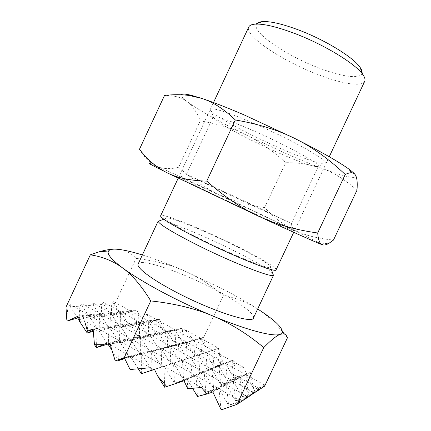 <?xml version="1.0" encoding="UTF-8"?>
<svg xmlns="http://www.w3.org/2000/svg" width="431" height="431" viewBox="0 0 431 431"><rect width="100%" height="100%" fill="white"/><g stroke="black" fill="none" stroke-linecap="round" stroke-linejoin="round"><path stroke-width="0.32" stroke-dasharray="2.15 1.62" d="M264.629 386.208L255.136 388.886L253.703 388.81L250.228 372.373L246.338 373.542L243.553 367.331L235.321 367.11L233.904 360.047L223.506 363.376L219.524 354.072L218.442 348.367L217.251 348.771L216.427 346.847L205.479 346.831L203.771 337.29L223.333 295.591C210.333 284.649 197.091 276.298 183.606 270.528C170.191 264.693 154.357 260.647 136.104 258.39C131.223 253.126 125.302 250.109 118.347 249.35L112.513 249.258M282.467 331.622C273.96 321.623 265.469 313.935 257.005 308.558C247.071 302.206 235.692 295.709 222.875 289.077L183.606 270.528C168.623 264.095 154.874 258.907 142.354 254.969M364.701 81.324C361.938 87.439 340.064 83.436 315.831 73.712C281.265 60.259 244.42 35.719 248.752 27.008M362.099 72.764C361.442 79.837 340.7 76.686 317.291 67.349C284.298 54.662 249.705 30.693 256.995 23.533M276.082 269.828C277.144 267.796 258.578 256.968 235.283 245.498C202.268 229.098 161.835 212.645 160.655 215.759M272.715 273.297C267.236 268.394 254.015 260.717 233.052 250.26C203.944 235.746 168.634 221.151 160.143 220.564M200.555 239.027C232.32 254.974 269.133 269.704 270.652 267.5C273.297 266.347 256.111 256.181 233.888 245.239C202.705 229.734 164.642 214.401 165.919 218.442C167.255 221.157 178.8 228.021 200.555 239.027M138.152 263.982C140.727 257.867 182.071 272.263 214.697 289.411C237.75 301.328 255.475 313.887 253.439 317.986M66.767 319.398L67.823 307.023L65.975 307.158M78.938 319.802L79.897 306.134L70.382 306.834L77.72 317.954M136.702 309.964L121.03 314.969L129.876 310.654L138.782 325.103L138.728 314.221L136.702 309.964L129.876 310.654L111.306 316.155L111.672 303.807L103.849 304.378L111.306 316.155L120.486 311.608L101.215 317.291L101.754 304.534L93.414 305.143L101.215 317.291L110.471 312.62L90.445 318.504L91.183 305.31L82.283 305.962L90.445 318.504L99.782 313.698L82.149 303.79L79.897 306.134M113.644 303.661L119.904 313.671L115.029 303.559L113.644 303.661L113.617 301.684L111.672 303.807M159.438 319.226L152.504 321.472L156.668 319.63L165.1 333.675L165.003 331.056L159.438 319.226L156.668 319.63L138.782 325.103L148.318 320.836L129.779 326.499L139.428 322.119L120.486 311.608L110.471 312.62L120.19 327.98L120.486 311.608L129.779 326.499L129.876 310.654L120.486 311.608L103.79 302.341L101.754 304.534M103.849 304.378L103.79 302.341M181.79 328.33L158.737 332.84L139.531 338.874L149.816 334.58L159.249 349.983L158.737 332.84L167.767 347.763L167.104 331.202L175.756 345.684L174.959 329.667L183.267 343.728L182.437 329.72L181.79 328.33L165.1 333.675L174.959 329.667L157.105 335.302L167.104 331.202L148.598 337.031L158.737 332.84L139.428 322.119L129.952 323.492L139.531 338.874L139.428 322.119L148.598 337.031L148.318 320.836L157.105 335.302L156.668 319.63L139.428 322.119L120.19 327.98L129.952 323.492L110.471 312.62L99.782 313.698L109.953 329.564L110.471 312.62L93.322 303.041L91.183 305.31M93.414 305.143L93.322 303.041M82.283 305.962L82.149 303.79M79.277 319.624L88.339 314.856L70.194 304.593L67.823 307.023M70.382 306.834L70.194 304.593M115.029 303.559L136.104 258.39M217.251 348.771L201.751 353.964L200.474 338.13L183.267 343.728L193.573 339.892L175.756 345.684L186.24 341.767L167.767 347.763L178.423 343.76L158.737 332.84L149.816 334.58L129.85 340.846L140.269 336.449L150.144 352.353L149.816 334.58L129.952 323.492L119.823 324.958L129.85 340.846L129.952 323.492L109.953 329.564L119.823 324.958L99.782 313.698L88.339 314.856L99.006 331.261L99.782 313.698L79.282 319.7M87.272 333.077L88.339 314.856L78.992 315.799M257.221 391.079L242.125 396.665L239.808 377.831L198.486 354.896L179.355 361.307L178.423 343.76L159.249 349.983L170.073 345.894L149.816 334.58L140.269 336.449L119.489 342.952L130.038 338.448L140.398 354.891L140.269 336.449L119.823 324.958L108.973 326.526L119.489 342.952L119.823 324.958L99.006 331.261L108.973 326.526L88.339 314.856L79.121 317.545M93.215 330.2L97.32 328.212L84.557 320.939M108.37 345.215L108.973 326.526L93.306 331.256M262.759 387.437L248.218 392.803L245.848 374.668L205.732 352.526L187.307 358.7L186.24 341.767L113.617 301.684M121.03 314.969L119.904 313.671M108.628 345.102L119.048 340.592L129.93 357.617L130.038 338.448L108.973 326.526L97.32 328.212L107.675 344.137M96.415 347.645L97.32 328.212L93.096 328.826M118.665 360.548L119.048 340.592L97.32 328.212L93.15 329.467M251.295 394.974L235.601 400.798L233.349 381.219L190.739 357.428L170.854 364.093L170.073 345.894L150.144 352.353L161.14 348.173L140.269 336.449L119.048 340.592L108.273 343.949M244.927 399.16L228.592 405.242L226.42 384.851L182.448 360.144L161.749 367.077L161.14 348.173L140.398 354.891L151.561 350.618L130.038 338.448L108.644 345.129M246.338 373.542L233.823 378.009L231.84 360.903L212.531 350.301L194.758 356.259L193.573 339.892L145.893 313.709L138.728 314.221M152.504 321.472L145.893 313.709M151.96 370.288L151.561 350.618L129.93 357.617L141.255 353.253L119.048 340.592L108.154 342.726M111.963 350.236L118.256 359.923M216.427 346.847L184.764 329.543L182.437 329.72M176.058 330.211L165.003 331.056M141.416 373.742L141.255 353.253L124.742 358.587M255.136 388.886L263.088 386.909M258.88 388.417L239.808 377.831L248.218 392.803L257.576 390.508M253.029 392.205L233.349 381.219L242.125 396.665L251.677 394.36M246.753 396.278L226.42 384.851L235.601 400.798L245.352 398.492M220.984 409.45L218.97 388.757L228.592 405.242L238.542 402.937M238.079 403.664L223.188 409.229M264.343 384.872L245.848 374.668L212.86 391.957M257.673 308.989L257.005 308.558C247.033 302.179 235.805 297.853 223.333 295.591M287.461 337.748L284.552 334.117M250.228 372.373L245.848 374.668L227.52 381.214L239.808 377.831L220.78 384.641L233.349 381.219L213.571 388.309L226.42 384.851L205.829 392.248L218.97 388.757L197.5 396.482L196.008 375.767L205.829 392.248L204.202 372.368L213.571 388.309L211.826 369.205L220.78 384.641L218.943 366.253L227.52 381.214L225.602 363.489L233.823 378.009L245.848 374.668L253.703 388.81M243.553 367.331L231.84 360.903L183.978 380.756M240.002 400.652L196.008 375.767L174.48 383.24L187.183 379.425L192.555 388.304M187.754 388.757L187.183 379.425L164.69 387.243L163.963 366.194L174.48 383.24L173.542 363.058L183.552 379.528L196.008 375.767L173.542 363.058L154.454 369.302M233.904 360.047L214.11 367.034L225.602 363.489L207.219 369.852L218.943 366.253L199.865 372.858L211.826 369.205L191.994 376.074L204.202 372.368L183.552 379.528L182.448 360.144L191.994 376.074L190.739 357.428L199.865 372.858L198.486 354.896L207.219 369.852L205.732 352.526L214.11 367.034L212.531 350.301L220.575 364.389L231.84 360.903L235.321 367.11M223.506 363.376L220.575 364.389L219.524 354.072M201.32 387.48L163.963 366.194L154.481 369.367M218.442 348.367L154.513 369.432L163.963 366.194L141.255 353.253L130.146 356.087L138.265 368.807M201.751 353.964L212.531 350.301L193.573 339.892L201.751 353.964M205.479 346.831L200.474 338.13L194.004 340.528L203.771 337.29L186.24 341.767L194.758 356.259L205.732 352.526L186.24 341.767L141.255 353.253L151.922 370.224M187.307 358.7L198.486 354.896L178.423 343.76L187.307 358.7M179.355 361.307L190.739 357.428L170.073 345.894L179.355 361.307M170.854 364.093L182.448 360.144L161.14 348.173L170.854 364.093M161.749 367.077L173.542 363.058L151.561 350.618L161.749 367.077M150.435 367.745L130.146 356.087L124.424 357.935M124.575 358.253L130.146 356.087L124.257 357.59M130.07 369.518L130.146 356.087L110.25 344.66M194.004 340.528L184.764 329.543M222.692 191.73L291.442 223.522L252.765 204.978L186.397 174.313L222.692 191.73M218.264 196.644C252.243 212.785 290.903 230.396 293.726 231.113C297.826 232.487 277.467 222.45 251.785 210.301C216.222 193.438 173.849 174.178 179.107 177.421C182.453 179.409 195.502 185.815 218.264 196.644M251.612 129.93C285.71 144.671 321.354 164.432 318.32 166.339L316.58 166.711C310.024 165.746 296.97 160.978 277.413 152.402C250.147 140.441 219.244 124.176 213.954 118.638L213.129 117.06C214.977 115.47 227.805 119.759 251.612 129.93M252.765 122.9C273.227 131.741 296.312 143.2 310.471 151.48C324.64 159.955 329.144 164.125 323.988 163.985C316.521 163.02 302.104 157.881 280.737 148.566C250.977 135.582 217.305 117.701 211.303 111.203C205.463 105.493 222.87 109.932 252.765 122.9M356.987 190.19C345.204 179.829 333.799 172.653 322.771 168.661C311.688 164.55 299.324 162.557 285.683 162.692C273.012 150.925 260.076 141.804 246.871 135.323C233.737 128.783 218.199 123.972 200.264 120.895C196.951 112.211 192.592 105.8 187.183 101.662C182.685 98.284 180.724 95.994 181.295 94.788M355.198 174.695L355.359 174.932C358.732 180.077 344.396 176.764 322.771 168.661C311.748 164.534 299.615 159.556 286.362 153.727L246.871 135.323C221.114 122.646 197.861 109.706 187.183 101.662C181.887 97.471 174.334 95.396 164.523 95.445M323.525 245.023L293.942 229.982L219.142 194.586C232.449 200.787 247.609 205.118 264.629 207.575C273.599 217.364 283.366 224.837 293.942 229.982C304.383 235.181 317.566 238.532 333.497 240.04M139.455 149.298C142.973 154.945 146.492 159.201 149.999 162.067L157.008 166.404L151.394 164.087L149.999 162.067M157.008 166.404C163.133 168.968 170.331 169.281 178.596 167.336C192.318 179.388 205.829 188.471 219.142 194.586C193.153 182.507 169.022 171.538 157.008 166.404M264.629 207.575L285.683 162.692M178.596 167.336L200.264 120.895M293.721 232.309L329.241 156.749M270.652 267.5L271.395 269.59M165.919 218.442L163.839 219.207M178.192 178.192L213.501 102.535M290.952 223.35L293.726 231.113M291.442 223.522L318.32 166.339M316.58 166.711L323.988 163.985M321.709 243.871L329.122 243.192M213.954 118.638L211.303 111.203M186.397 174.313L213.129 117.06M186.849 174.582L179.107 177.421"/><path stroke-width="0.65" d="M79.121 317.545L67.198 321.02L66.767 319.398L65.975 307.158L90.332 254.834C102.406 256.655 113.154 261.014 122.576 267.92C132.069 274.919 144.994 282.806 161.345 291.593C177.906 300.407 195.001 308.504 212.634 315.885C230.095 323.148 247.135 333.707 263.761 347.564C271.363 339.843 276.88 335.42 280.306 334.294L283.356 333.804C285.203 334.02 286.572 335.334 287.461 337.748L264.629 386.208L263.088 386.909M142.354 254.969C132.532 251.903 124.532 250.028 118.347 249.35C113.078 248.795 109.819 249.333 108.574 250.955C106.586 253.735 111.257 259.387 122.576 267.92C131.956 274.639 141.346 285.634 150.758 300.903C174.652 303.553 195.275 308.548 212.634 315.885C247.297 330.388 273.863 337.107 280.306 334.294L282.375 332.371C282.628 327.587 274.396 319.791 257.673 308.989M213.501 102.535L248.752 27.008C249.522 25.348 251.699 24.384 255.281 24.12C263.718 23.678 276.831 26.781 294.626 33.44C324.085 44.533 355.694 63.907 362.746 74.455C364.836 77.381 365.488 79.665 364.701 81.324L329.241 156.749M256.995 23.533C258.024 22.46 259.888 21.819 262.592 21.609C270.399 21.162 282.343 23.926 298.419 29.901C325.006 39.851 353.458 57.393 359.987 67.236C361.561 69.445 362.266 71.293 362.099 72.764M178.192 178.192L160.655 215.759C159.405 217.332 174.56 226.69 198.599 238.666C235.164 257.032 276.81 273.464 276.082 269.828L293.721 232.309M160.143 220.564L158.177 221.286C159.319 224.379 171.904 232.067 195.943 244.345C231.156 262.161 271.993 278.157 273.421 275.269L272.715 273.297M273.626 275.043L253.439 317.986C252.895 324.322 210.118 310.433 174.076 291.07C150.344 278.528 136.072 267.328 138.152 263.982L158.22 220.984M77.72 317.954L78.938 319.802L79.277 319.624M67.198 321.02L78.992 315.799L79.39 321.143L84.557 320.939L87.477 331.175L93.096 328.826L94.464 344.692L103.181 344.676L108.154 342.726L108.343 344.665L110.25 344.66L115.239 360.898L124.257 357.59L150.758 300.903M112.513 249.258C108.601 249.49 104.097 250.357 99.001 251.86L90.332 254.834M79.282 319.7L78.938 319.802M79.39 321.143L87.272 333.077L93.215 330.2M93.306 331.256L87.272 333.077M107.675 344.137L108.628 345.102M94.464 344.692L96.415 347.645L103.181 344.676M93.15 329.467L87.477 331.175M108.273 343.949L96.415 347.645M108.644 345.129L108.37 345.215M108.343 344.665L111.963 350.236M118.256 359.923L118.665 360.548L124.575 358.253M124.742 358.587L118.665 360.548M257.576 390.508L262.759 387.437L264.343 384.872L263.853 386.715M251.677 394.36L257.221 391.079L258.88 388.417L258.395 390.308M245.352 398.492L246.279 398.276L251.295 394.974L253.029 392.205L252.55 394.149M238.542 402.937L239.534 402.71L244.927 399.16L246.753 396.278L246.279 398.276M192.555 388.304L197.5 396.482L206.912 394.02L212.86 391.957L220.984 409.45L223.188 409.229L237.028 404.353L238.079 403.664L240.002 400.652L239.534 402.71M237.028 404.353L263.761 347.564M284.552 334.117L282.467 331.622M154.481 369.367L141.416 373.742L154.454 369.302L157.719 376.118L164.69 387.243L183.978 380.756L187.754 388.757L201.32 387.48L206.912 394.02M151.96 370.288L154.508 369.415L151.922 370.224M124.257 357.59L130.07 369.518L150.435 367.745L152.391 369.992M138.265 368.807L141.416 373.742M157.719 376.118L166.845 386.602M124.424 357.935L115.239 360.898M181.295 94.788C181.936 93.662 185.308 93.845 191.418 95.343L201.66 98.365C212.623 101.791 223.851 108.984 235.342 119.958C258.681 124.026 278.792 130.334 295.666 138.89C312.647 147.37 329.165 159.238 345.231 174.496C347.79 173.262 349.864 172.68 351.437 172.745C353.145 172.804 354.454 173.531 355.359 174.932C357.051 177.604 357.595 182.69 356.987 190.19L333.497 240.04L329.122 243.192C326.423 244.84 324.204 245.379 322.453 244.803C319.883 244.102 318.293 240.159 317.695 232.982C295.903 229.976 276.422 224.486 259.252 216.513C242.087 208.663 224.589 196.865 206.751 181.117C190.362 180.697 177.103 177.895 166.98 172.718C156.695 167.6 147.521 159.793 139.455 149.298L164.523 95.445C173.537 94.432 181.817 94.459 189.354 95.52L201.66 98.365C212.763 102.018 226.873 107.513 243.994 114.851L295.666 138.89C321.02 151.69 338.766 161.765 348.9 169.114C352.122 171.479 354.217 173.337 355.198 174.695M151.394 164.087C145.85 161.954 151.049 164.831 166.98 172.718L259.252 216.513C293.398 232.336 318.03 243.305 322.453 244.803L323.525 245.023M317.695 232.982L345.231 174.496M206.751 181.117L235.342 119.958M359.987 67.236L362.746 74.455M271.395 269.59L273.421 275.269M163.839 219.207L158.177 221.286M262.592 21.609L255.281 24.12M108.574 250.955L99.001 251.86M282.375 332.371L283.356 333.804M191.418 95.343L189.354 95.52M348.9 169.114L351.437 172.745"/></g></svg>

